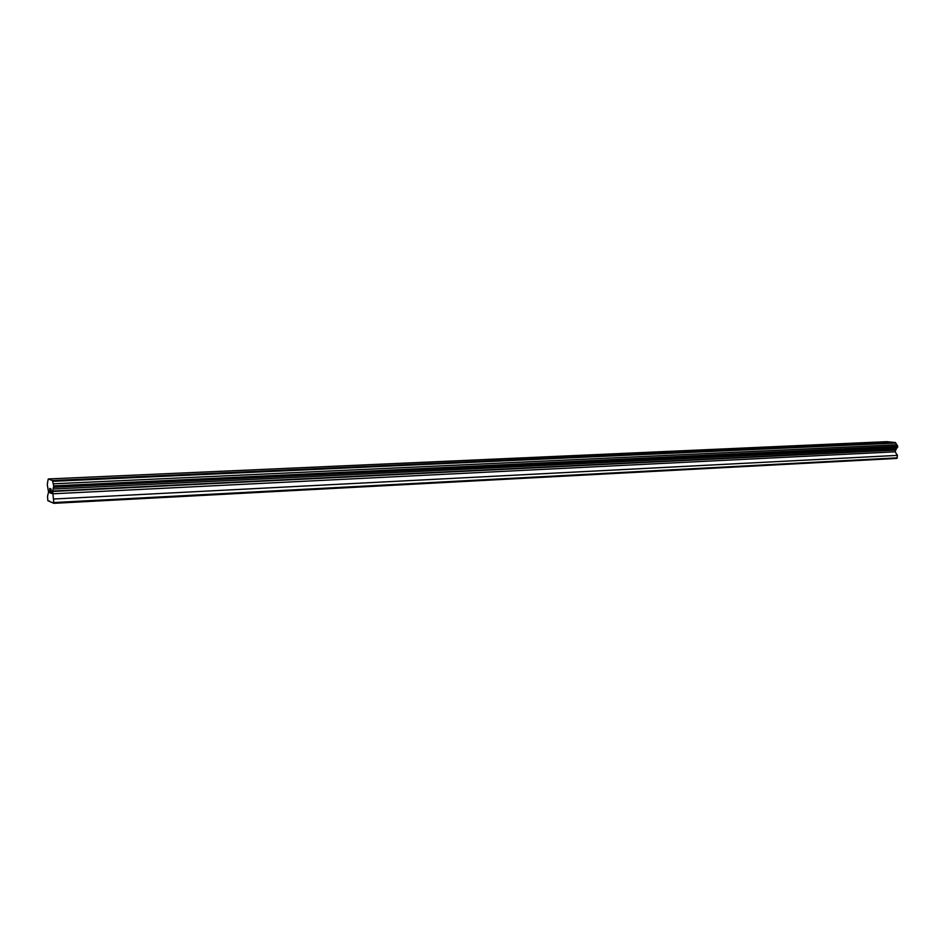 <?xml version="1.0" encoding="UTF-8"?>
<svg xmlns="http://www.w3.org/2000/svg" width="945" height="945" viewBox="0 0 945 945"><rect width="100%" height="100%" fill="white"/><g stroke="black" fill="none" stroke-linecap="round" stroke-linejoin="round"><path stroke-width="1.42" d="M49.825 488.695L50.168 490.845M49.872 490.727L50.463 492.995L49.837 492.735L49.742 488.376L50.368 488.919M49.754 488.388L50.463 492.983M51.006 488.884L51.562 493.444L50.829 493.148L50.888 489.935M51.018 489.179L50.829 493.136L51.562 493.444M47.663 481.655L48.289 478.95L52.424 480.521L53.711 485.884L52.672 491.435L53.877 503.331L47.841 500.708L47.533 496.255L48.561 492.073L47.285 484.738L47.758 481.643M53.31 489.002L896.699 448.402L897.75 446.194L895.387 442.52L886.658 441.669L48.289 478.95M53.877 503.331L896.876 458.419L897.443 455.372L895.104 451.804L896.474 448.414M52.022 502.527L52.92 502.48M54.066 502.539L897.36 457.841M53.995 498.995L897.443 455.372M52.731 493.798L895.104 451.804M52.672 491.435L895.163 450.163M52.802 491.046L895.47 449.867M53.735 487.301L897.715 447.186M53.711 485.884L897.75 446.194M53.203 483.805L896.817 444.764M52.601 481.324L895.695 443.063M52.424 480.521L895.387 442.52M48.656 501.063L49.542 501.015"/></g></svg>
